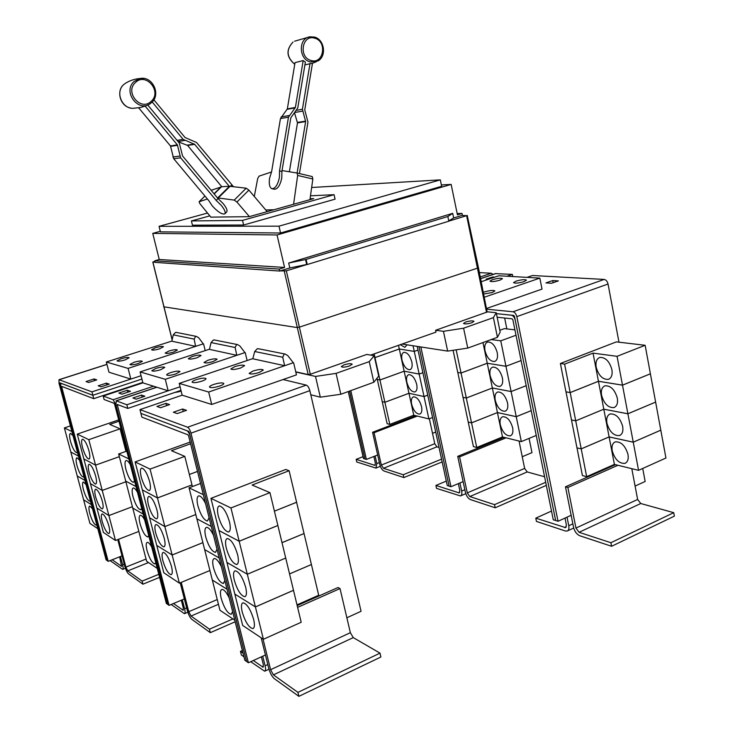 <?xml version="1.0" encoding="UTF-8"?>
<svg xmlns="http://www.w3.org/2000/svg" width="733" height="733" viewBox="0 0 733 733"><rect width="100%" height="100%" fill="white"/><g stroke="black" fill="none" stroke-linecap="round" stroke-linejoin="round"><path stroke-width="1.1" d="M138.665 107.824L170.45 145.931L173.712 158.722L208.878 200.741L212.222 205.845C217.793 211.938 221.98 214.604 224.774 213.862C225.874 212.515 224.738 209.73 221.375 205.506L216.162 200.402L180.648 157.824L177.349 144.859L145.152 106.12L140.58 107.467L134.341 108.182C122.613 110.133 114.522 92.166 123.785 84.524C115.961 91.084 120.267 106.157 130.373 107.953M147.718 104.993L179.283 143.027L182.572 155.973L218.022 198.551L223.235 203.664C226.598 207.888 227.725 210.673 226.616 212.02L224.93 213.706M153.866 99.789L185.037 137.52L196.563 142.523L233.433 186.64M267.188 211.645L248.89 190.104L246.206 188.189L229.209 186.237L194.666 144.346L183.122 139.352L152.198 101.979M178.256 141.799L187.584 145.418L221.797 186.759L211.141 190.296M229.209 186.237L221.797 186.759M304.91 64.889L312.487 63.194L304.745 109.877L307.961 122.173L299.44 173.574M297.112 173.034L305.634 121.577L302.417 109.263L310.032 63.386M294.519 112.882L297.488 122.878L289.388 171.678M303.178 60.564L295.033 62.635L287.336 108.915L280.464 118.544L271.631 171.604L269.57 178.211C268.8 183.891 269.542 187.382 271.778 188.674C275.15 188.857 277.697 185.119 279.429 177.441L279.53 170.899L288.463 117.179L295.399 107.43L303.178 60.564L305.377 62.076L297.745 108.044L290.818 117.784L281.893 171.458L281.802 177.991C280.07 185.651 277.514 189.389 274.142 189.206L272.328 188.793M216.162 200.402L218.022 198.551M217.454 197.864L234.239 200.1L236.915 202.042L249.412 216.62M230.437 186.274L231.628 185.101M210.994 217.316L199.843 203.6L199.101 201.749L207.412 198.991M254.296 196.471L257.677 178.614L259.061 176.14L271.43 172.026M279.53 170.899L281.893 171.458M282.04 170.569L297.067 173.025L297.662 175.453L293.585 204.26M309.94 199.678L312.844 178.989L312.231 176.561L297.03 173.006M273.977 209.739L265.758 209.968M310.068 198.771L313.733 198.616L249.229 216.666L210.838 217.133M209.821 215.878L191.414 220.945L242.531 220.386L334.074 194.694L310.48 195.803M567.049 517.159L568.762 525.744C569.248 528.594 568.726 530.362 567.186 531.049L565.39 530.994L536.464 521.429L535.796 518.139L565.601 527.632L566.389 524.984L565.015 518.084M551.509 511.057L535.796 518.139M403.223 474.755L383.469 468.286L381.334 465.052L374.077 432.708L372.575 432.278L379.831 464.566C380.757 467.938 382.168 470.091 384.083 471.026L403.846 477.568L403.223 474.755L441.55 459.133M403.846 477.568L442.155 461.909M439.021 447.423L436.923 446.837L434.761 443.712L429.355 418.735M374.077 432.708L417.288 416.078M406.998 344.812L404.918 347.332L400.236 344.702M413.036 345.747L414.264 351.409L399.293 348.99L374.966 357.585L374.142 353.883M398.495 345.316L399.293 348.99L414.264 351.428L419.166 374.059L404.149 371.2L379.941 379.996L374.966 357.603L399.302 349.009L404.149 371.2L419.166 374.077L424.031 396.553L408.968 393.273L384.889 402.27L379.941 380.015L404.149 371.219L408.968 393.273M418.002 350.081L414.264 351.409L418.012 350.09M402.014 360.169C401.217 355.807 401.867 353.196 403.965 352.326C407.346 352.381 409.967 355.569 411.818 361.9C412.606 366.253 411.964 368.855 409.884 369.716C406.485 369.661 403.856 366.482 402.014 360.169M422.886 372.685L419.166 374.059L422.895 372.703M406.852 382.324C406.073 378.072 406.696 375.516 408.73 374.655C412.157 374.71 414.805 377.935 416.692 384.33C417.462 388.572 416.839 391.12 414.823 391.963C411.387 391.908 408.73 388.692 406.852 382.324M427.742 395.16L424.031 396.553L428.878 418.919L413.76 415.217L389.8 424.407L384.889 402.289L408.977 393.291L424.041 396.571L427.742 395.179M411.662 404.332C410.892 400.191 411.497 397.698 413.476 396.855C416.93 396.91 419.615 400.163 421.53 406.623C422.29 410.755 421.686 413.247 419.734 414.081C416.262 414.026 413.568 410.773 411.662 404.332M408.977 393.291L413.76 415.217M432.562 417.489L428.878 418.919M242.531 220.386L243.622 225.013L192.44 225.178L191.414 220.945M334.074 194.694L335.073 199.174L243.622 225.013M497.148 317.233L512.12 318.828L512.88 319.799L553.268 519.761L558.024 521.282L571.144 515.281L573.545 527.293C574.654 531.535 576.724 534.357 579.739 535.741L611.597 546.277L674.378 516.142L673.737 512.679L640.779 503.516L637.628 499.466L631.8 468.68M611.597 546.277L610.901 542.722L673.737 512.679M610.901 542.722L579.052 532.305L575.955 528.072L567.873 487.482L617.91 465.281M596.204 367.279C595.407 362.01 596.616 358.739 599.832 357.457C605.431 357.2 609.444 361.25 611.899 369.597C612.669 374.847 611.478 378.109 608.308 379.382C602.673 379.648 598.641 375.617 596.204 367.279M617.058 356.32L622.491 385.155L598.44 381.252L570.182 392.576L564.602 364.127L593.043 353.123L617.058 356.32L645.141 345.289L650.4 373.784L622.491 385.155M593.043 353.123L598.44 381.252M601.591 395.344C600.803 390.249 601.958 387.07 605.046 385.815C610.699 385.54 614.785 389.635 617.305 398.111C618.066 403.187 616.92 406.339 613.888 407.585C608.188 407.869 604.093 403.791 601.591 395.344M622.5 385.173L627.888 413.769L603.8 409.188L575.726 420.834L570.192 392.604L598.44 381.279L622.5 385.173L650.4 373.812L655.623 402.087L627.888 413.769L633.248 442.173L609.114 436.905L581.223 448.862L575.726 420.852L603.8 409.206L627.897 413.797L655.623 402.105L660.8 430.161L633.248 442.173L638.562 470.339L614.391 464.41L586.675 476.679L581.223 448.889L609.123 436.932L633.248 442.191L660.8 430.179L665.94 458.015L638.562 470.339M598.44 381.279L614.391 464.41M606.924 423.179C606.164 418.259 607.263 415.18 610.222 413.943C615.931 413.659 620.081 417.81 622.674 426.395C623.417 431.297 622.326 434.357 619.412 435.585C613.658 435.878 609.499 431.746 606.924 423.179M612.229 450.804C611.478 446.049 612.522 443.062 615.363 441.852C621.126 441.55 625.341 445.756 627.998 454.46C628.722 459.197 627.686 462.166 624.892 463.366C619.083 463.677 614.859 459.49 612.229 450.804M459.921 482.955L461.662 491.064C462.156 493.749 461.753 495.371 460.461 495.939L436.538 488.38L435.906 485.448L459.206 492.906L459.811 490.459L458.345 483.615M446.296 481.105L435.906 485.448M494.537 504.643L469.807 496.543L467.269 492.878L459.591 456.879L457.722 456.347L465.391 492.274C466.399 496.03 468.094 498.467 470.458 499.594L495.196 507.777L494.537 504.643L545.7 482.287M495.196 507.777L546.323 485.365M544.592 476.771L527.219 471.942L524.636 468.414L519.037 441.028M459.591 456.879L506.054 437.848M485.035 350.86C484.22 346.013 485.118 343.062 487.738 342.018C491.99 341.963 495.16 345.509 497.24 352.665C498.037 357.502 497.148 360.444 494.564 361.479C490.276 361.534 487.106 357.997 485.035 350.86M491.238 339.562L500.758 340.827L505.953 366.271L487.243 363.238L461.048 373.015L456.164 349.833M482.965 342.568L487.243 363.238L505.953 366.289L511.112 391.55L492.356 387.986L466.316 398.01L461.048 373.033L487.243 363.256L492.356 387.986L511.121 391.569L516.243 416.665L497.441 412.56L471.539 422.84L466.316 398.028L492.356 388.004L497.441 412.56M521.108 360.535L505.953 366.271L521.117 360.563M500.758 340.827L516.005 335.247M490.166 375.708C489.369 370.99 490.23 368.122 492.759 367.096C497.066 367.031 500.282 370.623 502.407 377.861C503.195 382.562 502.334 385.421 499.833 386.438C495.508 386.502 492.283 382.928 490.166 375.708M526.193 385.677L511.112 391.55L526.193 385.695M495.27 400.374C494.482 395.802 495.316 393.007 497.762 391.99C502.105 391.926 505.367 395.554 507.538 402.884C508.308 407.447 507.483 410.233 505.064 411.231C500.694 411.305 497.423 407.685 495.27 400.374M531.233 410.636L516.243 416.665L521.337 441.596L502.481 436.969L476.734 447.487L471.548 422.859L497.441 412.578L516.243 416.683L531.233 410.654M500.327 424.883C499.567 420.44 500.364 417.718 502.719 416.72C507.108 416.646 510.415 420.321 512.633 427.733C513.384 432.158 512.596 434.871 510.26 435.86C505.843 435.933 502.536 432.268 500.327 424.883M497.441 412.578L502.481 436.969M536.235 435.42L521.337 441.596M372.575 432.278L415.73 415.693M371.933 355.34L371.796 354.708M389.8 424.407L387.143 423.701L382.241 401.657L384.889 402.289L382.232 401.647L377.303 379.465L379.941 380.015L377.293 379.447L377.019 378.201M375.122 455.99L376.835 463.595L375.937 468.094L356.779 462.001L356.183 459.353L374.902 465.363L375.351 463.109L373.857 456.485M363.027 456.668L356.183 459.353M207.521 213.056L159.061 226.323L278.98 226.176L440.322 179.869L311.653 187.501M567.873 487.482L565.473 486.804L615.436 464.676M571.144 515.281L565.473 486.804M645.141 345.289L616.38 341.88L560.388 363.495L564.602 364.127M570.182 392.576L565.958 391.816L560.388 363.495M586.675 476.679L582.423 475.552L576.981 447.881L581.223 448.889L576.972 447.854L571.493 419.972L575.726 420.852L571.483 419.945L565.995 391.825M565.958 391.843L570.192 392.604M555.632 520.522L515.198 320.046C514.465 317.261 513.192 315.639 511.387 315.19L496.424 313.66M457.722 456.347L504.112 437.372M514.914 329.868L504.432 328.622L499.814 330.29M461.048 373.015L457.759 372.428L453.086 350.292M476.734 447.487L473.417 446.608L468.231 422.071L471.548 422.859L468.231 422.052L463.018 397.341L466.316 398.028L463.009 397.323L457.795 372.437M457.759 372.446L461.048 373.033M492.823 277.798L492.658 277.001L494.812 277.129M488.288 279.328L486.135 279.191L492.658 277.001M435.714 432.076L432.516 433.331M350.795 390.625L366.381 459.435L364.897 458.959L349.522 391.092M377.678 454.982L366.381 459.435M278.98 226.176L280.556 233.002L160.426 231.857L159.061 226.323M440.322 179.869L441.66 186.292L280.556 233.002M635.09 486.061L645.159 481.462L642.722 468.469M618.982 342.192L608.042 284.01C607.355 281.325 606.044 279.795 604.129 279.429L532.46 275.507L526.981 277.376M558.024 521.282L516.82 316.629C516.078 313.834 514.804 312.221 512.981 311.772L486.575 309.189M555.651 520.512L514.484 316.39L513.723 315.419L496.424 313.651M417.214 346.388L447.258 485.539L449.1 486.135L419.038 346.672M493.144 274.399L491.284 273.244L479.409 272.594M529.079 438.389L531.975 452.627L522.244 456.723M504.643 318.03L506.851 328.906M420.852 346.956L450.96 486.721L449.109 486.126L419.019 346.672M463.119 481.608L450.96 486.721M495.453 273.62L512.358 274.399L512.798 276.561M512.358 274.399L506.952 276.231M364.897 458.95L363.44 458.473L348.257 391.55M553.158 282.7L552.737 280.556L558.372 280.886L551.546 283.259L545.948 282.911L552.737 280.556M243.961 656.85L241.377 654.99L240.461 651.344L243.044 653.185M242.366 650.483L240.461 651.344M262.726 656.218L265.108 665.802C265.832 668.963 265.685 670.768 264.668 671.208L250.713 661.707M253.316 660.515L263.074 667.222L263.294 664.519L261.388 656.832M209.088 517.635L207.457 521.007C203.921 520.219 200.732 515.171 197.91 505.852C196.554 499.97 196.829 496.644 198.707 495.875C200.695 495.81 202.986 498.376 205.561 503.571M200.53 483.487L189.059 487.83L196.875 518.817L211.296 526.459L196.884 518.845L212.323 580.041L227.01 589.204M216.995 549.228L215.447 552.389C211.855 551.564 208.63 546.433 205.744 536.996C204.434 531.315 204.69 528.099 206.495 527.348C208.52 527.284 210.857 529.932 213.505 535.292M224.839 580.536L223.354 583.486C219.735 582.643 216.455 577.43 213.514 567.864C212.24 562.376 212.478 559.261 214.219 558.537C216.272 558.464 218.654 561.194 221.384 566.719M219.194 557.969L204.635 549.567L219.194 557.996M232.618 611.569L231.207 614.327C227.542 613.448 224.216 608.161 221.219 598.467C219.982 593.162 220.202 590.147 221.87 589.442C223.95 589.369 226.387 592.182 229.191 597.871M227.019 589.231L212.332 580.069L219.946 610.259L234.771 620.155M117.738 539.616L124.802 566.334C125.884 570.045 127.139 572.555 128.559 573.875L142.908 584.192L142.101 581.113L158.795 574.315M142.908 584.192L159.592 577.375M142.101 581.113L127.771 570.879L125.893 567.113L118.544 539.296M88.959 450.786C90.168 455.752 90.168 458.51 88.95 459.078C86.787 458.418 84.643 454.57 82.517 447.533C81.29 442.567 81.299 439.8 82.527 439.214C84.671 439.855 86.815 443.712 88.959 450.786M125.966 451.391L120.102 428.823L109.73 424.407L119.03 421.209M138.839 531.425L115.484 540.487L108.896 515.565L132.389 506.695L108.887 515.546L102.244 490.441L125.884 481.764L102.244 490.423L95.556 465.143L119.332 456.659L95.547 465.125L88.812 439.663L120.102 428.823M124.601 446.113L125.425 445.82L124.592 446.095M95.638 476.001C96.82 480.83 96.82 483.523 95.638 484.073C93.457 483.395 91.286 479.501 89.124 472.391C87.923 467.553 87.923 464.85 89.124 464.282C91.286 464.942 93.457 468.845 95.638 476.001M102.272 501.033C103.426 505.733 103.435 508.363 102.281 508.894C100.073 508.198 97.874 504.258 95.684 497.075C94.511 492.365 94.511 489.726 95.675 489.177C97.865 489.855 100.064 493.804 102.272 501.033M108.86 525.891C109.987 530.472 109.996 533.028 108.869 533.551C106.642 532.836 104.416 528.85 102.199 521.584C101.053 516.994 101.053 514.438 102.18 513.897C104.398 514.593 106.624 518.588 108.86 525.891M160.298 231.307L152.748 233.387L159.244 259.5L284.569 267.453L279.255 269.075L154.755 260.792L155.149 262.377L279.713 271.045L279.255 269.075M159.244 259.5L154.755 260.792M152.748 233.387L277.047 234.963L284.569 267.453M277.047 234.963L451.152 184.414L441.376 184.936M451.152 184.414L457.438 214.851L462.028 213.45L457.172 213.532M462.028 213.45L462.404 215.3L453.654 217.967L448.743 220.871M305.551 259.555L447.845 216.528L452.701 213.34L288.683 263.037L305.551 259.555L306.678 264.485L289.819 267.957L288.683 263.037M524.013 281.637C518.506 283.176 515.015 283.506 513.549 282.626L516.041 281.133C521.52 279.603 525.002 279.273 526.477 280.153L524.013 281.637M499.988 280.134C494.674 281.628 491.321 281.958 489.946 281.133L492.439 279.667C497.734 278.183 501.079 277.853 502.462 278.677L499.988 280.134M483.285 292.385L484.486 291.917C489.983 290.369 493.446 290.048 494.885 290.946L492.274 292.522L483.606 294.034M484.238 297.241L539.845 278.109L542.017 289.104L486.446 308.511M539.845 278.109L498.852 275.764L481.196 281.71M189.059 487.83L203.334 494.693M246.581 661.487L190.296 436.639C189.389 433.478 188.271 431.508 186.933 430.72L140.892 413.375L141.854 417.132L187.96 434.816L188.628 435.998L244.804 660.204L248.386 662.769L265.438 654.981L268.754 668.395C270.12 673.178 271.98 676.614 274.353 678.703L298.899 696.35L380.885 656.997L379.996 653.13L353.269 637.609L350.365 632.698L340.02 588.562L338.032 587.518L297.186 605.605M298.899 696.35L297.928 692.373L379.996 653.13M297.607 607.373L340.02 588.562M297.928 692.373L273.4 674.855L270.596 669.696L263.019 639.02M229.466 521.804C230.813 527.806 230.492 531.205 228.513 532.002C224.683 531.187 221.293 525.918 218.333 516.179C216.968 510.15 217.289 506.732 219.286 505.926C223.089 506.705 226.479 512 229.466 521.804M293.493 590.294L255.405 606.906L263.404 639.286L301.199 622.262L269.955 492.649L252.097 485.044L289.114 470.723L296.608 502.252L274.417 511.148M277.871 525.479L239.178 541.238L230.95 507.96L269.955 492.649M237.602 554.643C238.903 560.443 238.61 563.723 236.704 564.492C232.828 563.65 229.383 558.299 226.369 548.421C225.04 542.603 225.343 539.305 227.267 538.517C231.106 539.332 234.551 544.701 237.602 554.643M293.502 590.322L255.414 606.933L234.835 594.078L255.414 606.933L247.333 574.251L285.723 558.06L247.323 574.223L239.187 541.266L277.871 525.506M274.417 511.176L296.608 502.279L304.039 533.523L282.013 542.658M245.665 587.179C246.929 592.777 246.654 595.947 244.831 596.699C240.91 595.828 237.41 590.386 234.331 580.371C233.039 574.764 233.323 571.575 235.165 570.805C239.05 571.648 242.55 577.109 245.665 587.179M282.013 542.686L304.048 533.551L311.406 564.529L289.544 573.902M253.655 619.422C254.882 624.818 254.617 627.888 252.876 628.612C248.908 627.705 245.363 622.18 242.22 612.037C240.974 606.622 241.23 603.543 242.999 602.792C246.929 603.671 250.475 609.215 253.655 619.422M289.544 573.921L311.415 564.547L318.708 595.26L297.002 604.862M120.441 556.503L122.64 564.804C123.318 567.544 123.318 569.065 122.64 569.385L110.087 560.589M112.195 559.765L121.568 566.334L119.653 556.814M77.341 451.94L76.681 452.655C74.647 452.023 72.594 448.294 70.533 441.477C69.333 436.621 69.305 433.909 70.478 433.34L73.007 435.677M70.395 425.891L64.385 427.925L89.93 523.417L97.801 528.667M83.846 476.34L83.223 476.991C81.171 476.331 79.091 472.556 77.002 465.675C75.82 460.938 75.801 458.29 76.938 457.749L79.54 460.187M70.854 452.041L78.44 456.073L70.826 452.023M90.306 500.575L89.728 501.152C87.648 500.474 85.541 496.662 83.425 489.708C82.27 485.09 82.252 482.516 83.351 481.975L86.027 484.531M77.258 475.992L84.936 480.445L77.24 475.983M96.729 524.636L96.179 525.158C94.081 524.462 91.955 520.604 89.802 513.576C88.675 509.078 88.647 506.567 89.728 506.045L92.477 508.702M108.887 515.546L96.93 508.079L90.416 483.606L102.244 490.441L90.406 483.588L83.855 458.95L95.556 465.143L83.846 458.922L77.249 434.11L88.812 439.663M77.249 434.11L118.691 419.908M115.484 540.487L103.399 532.405L96.93 508.106L108.896 515.565M93.742 398.67L61.801 386.419L61.764 387.116L108.191 561.341L107.137 560.58L60.793 386.74L60.784 383.231L92.844 395.27L93.742 398.67L142.77 382.406M306.128 259.583L307.255 264.521L306.678 264.485M447.845 216.528L448.816 221.219L307.255 264.521M453.654 217.967L452.701 213.34M289.819 267.957L279.713 271.045M462.028 215.41L466.637 215.685L448.798 221.137M265.438 654.981L261.186 637.802M239.178 541.238L218.975 530.527L210.939 498.348L230.95 507.96M289.114 470.723L285.788 469.459L210.939 498.348M247.323 574.223L226.937 562.449L218.984 530.555L239.187 541.266M263.404 639.286L242.66 625.432L226.946 562.477L247.333 574.251M140.892 413.375L188.619 431.334L189.288 432.525L246.6 661.478M258.593 348.771L257.182 348.789L254.708 351.51L252.812 358.785L284.651 365.703L282.718 357.237L284.157 354.167L285.11 354.048L287.721 355.542L293.292 362.734L284.651 365.703M64.385 427.925L71.898 431.545M91.387 504.634L83.608 499.778M83.608 499.796L91.396 504.652M122.035 555.88L108.191 561.341M107.128 560.553L106.102 559.82L59.016 383.222L58.997 379.703L91.964 391.862L92.862 395.261L141.918 379.062L92.844 395.27L60.005 382.883L60.61 385.97M176.68 332.48L175.398 332.48L173.272 334.844L171.861 341.193L195.601 346.352L194.153 339.113L195.519 336.493L196.362 336.392L198.616 337.684L203.307 343.859L195.601 346.352M155.112 262.24L152.803 262.057L154.892 261.351M307.017 264.503L286.319 270.834L280.153 270.908M163.633 306.779L296.874 327.523L299.577 327.083L478.475 267.82L467.223 215.401M471.832 322.749C467.425 324.023 464.649 324.243 463.522 323.427L465.702 322.034C470.091 320.77 472.858 320.55 473.994 321.366L471.832 322.749M487.088 311.782L496.223 312.707L493.41 317.627L463.595 328.192L443.456 331.316L435.604 330.281L487.133 312.029L478.475 267.82M402.096 344.052L447.652 351.107L467.755 348.093L497.441 337.299L500.181 332.095L496.223 312.707M497.441 337.299L493.41 317.627M467.755 348.093L463.595 328.192M447.652 351.107L443.456 331.316M346.865 617.772L361.057 611.285L309.839 390.643C308.996 387.61 307.805 385.769 306.275 385.118L283.039 379.547L211.718 404.46L182.16 395.188L139.966 409.61L140.928 413.375M248.386 662.769L190.965 433.157C190.049 429.978 188.931 428.008 187.593 427.229L139.966 409.61M196.307 379.612C201.703 378.017 204.947 377.706 206.037 378.668C205.973 379.364 204.58 380.198 201.859 381.151C196.426 382.754 193.173 383.075 192.101 382.104C192.174 381.398 193.576 380.564 196.307 379.612M213.706 384.44C219.304 382.773 222.685 382.47 223.831 383.515C223.767 384.248 222.365 385.1 219.616 386.08C213.99 387.757 210.6 388.069 209.464 387.015C209.528 386.282 210.948 385.421 213.706 384.44M234.807 366.619C240.195 365.034 243.448 364.722 244.565 365.675L240.653 368.003C235.238 369.597 231.976 369.918 230.858 368.956L234.807 366.619M253.132 370.971C258.722 369.322 262.112 369.011 263.303 370.046L259.354 372.446C253.737 374.105 250.338 374.416 249.165 373.381L253.132 370.971M183.241 411.479L182.627 409.014L186.521 410.333L177.203 413.577L173.364 412.23L182.627 409.014M166.547 405.661L165.96 403.361L169.616 404.598L160.527 407.722L156.926 406.458L165.96 403.361M94.484 380.619L94.044 378.952L96.756 379.877L88.72 382.489L86.045 381.554L94.044 378.952M106.826 384.898L106.367 383.139L109.226 384.11L101.007 386.804L98.185 385.815L106.367 383.139M121.046 358.73C125.609 357.42 128.302 357.099 129.145 357.768L125.178 359.876C120.606 361.195 117.894 361.516 117.06 360.847L121.046 358.73M133.956 362.313C138.656 360.957 141.451 360.636 142.321 361.351L138.317 363.522C133.598 364.887 130.804 365.208 129.924 364.493L133.956 362.313M155.323 347.763C159.876 346.462 162.579 346.141 163.441 346.801L159.693 348.798C155.13 350.108 152.409 350.429 151.557 349.769L155.323 347.763M168.984 351.006C173.675 349.65 176.47 349.329 177.377 350.044L173.593 352.097C168.883 353.453 166.07 353.773 165.172 353.068L168.984 351.006M172.136 339.975L152.803 262.057M370.66 355.111L435.979 332.131L435.604 330.281M214.705 340.039L213.358 340.048L211.077 342.577L209.446 349.366L236.786 355.303L235.128 347.497L236.53 344.666L237.428 344.565L239.847 345.949L244.941 352.591L236.786 355.303M180.208 582.817L187.373 610.699C188.583 614.877 190.085 617.782 191.89 619.403L210.325 632.661L209.436 629.189L232.929 618.927M210.325 632.661L235.174 621.767M209.436 629.189L191.029 616.041L188.766 611.679L181.243 582.387M149.596 481.434C150.879 486.877 150.741 489.928 149.202 490.588C146.398 489.855 143.75 485.402 141.277 477.229C139.985 471.777 140.113 468.717 141.661 468.048C144.456 468.754 147.095 473.216 149.596 481.434M157.467 497.936L142.376 489.937L135.119 461.918L150.054 469.093L157.467 497.936L191.982 484.898L184.798 456.384L171.44 450.694L190.58 443.767M150.054 469.093L184.798 456.384M197.507 471.42L189.352 474.471L197.516 471.447M156.944 509.957C158.191 515.244 158.071 518.204 156.578 518.845C153.738 518.084 151.053 513.576 148.542 505.303C147.278 500.016 147.397 497.047 148.9 496.388C151.722 497.121 154.406 501.638 156.944 509.957M192.403 486.565L191.954 484.907M202.885 542.622L172.136 554.982L164.833 526.596L195.793 514.529L164.833 526.578L157.476 497.964L191.991 484.916M164.229 538.26C165.447 543.382 165.337 546.25 163.899 546.882C161.022 546.094 158.301 541.522 155.744 533.157C154.516 528.026 154.626 525.14 156.083 524.498C158.933 525.259 161.654 529.84 164.229 538.26M171.467 566.325C172.649 571.3 172.539 574.095 171.156 574.699C168.242 573.893 165.493 569.257 162.891 560.791C161.691 555.816 161.801 553.012 163.202 552.389C166.089 553.168 168.837 557.813 171.467 566.325M209.922 570.512L179.383 583.156L172.145 555L202.885 542.64M252.858 358.602L179.219 383.396L208.658 392.036L293.292 362.734M179.219 383.396L182.16 395.188M208.658 392.036L211.718 404.46M171.888 341.065L106.322 362.01L128.101 368.397L130.841 379.08L91.964 391.862M141.066 375.717L130.841 379.08L108.97 372.217L106.322 362.01M128.101 368.397L203.307 343.859M344.015 364.869C348.441 363.559 351.18 363.339 352.207 364.228L349.513 365.959C345.06 367.279 342.32 367.49 341.303 366.61L344.015 364.869M310.801 394.775L320.312 397.176L340.827 394.253L373.857 382.241L378.704 376.047L374.187 355.734L369.258 361.626L336.071 373.381L315.52 376.423L295.793 372.025L296.453 374.865L283.039 379.547M373.857 382.241L369.258 361.626M340.827 394.253L336.071 373.381M293.64 362.808L295.793 372.025M203.563 343.905L205.213 350.603M295.738 371.805L308.181 374.572L310.306 374.261L366.802 354.433L374.187 355.734M155.918 368.406C160.857 366.967 163.798 366.647 164.751 367.444L160.674 369.725C155.708 371.173 152.757 371.494 151.813 370.696L155.918 368.406M170.816 372.538C175.929 371.045 178.98 370.724 179.979 371.585L175.865 373.94C170.734 375.443 167.665 375.772 166.675 374.902C166.757 374.251 168.141 373.464 170.816 372.538M192.183 356.504C197.122 355.074 200.072 354.763 201.053 355.551L197.214 357.704C192.257 359.143 189.297 359.463 188.326 358.666L192.183 356.504M207.925 360.242C213.028 358.758 216.088 358.437 217.115 359.289L213.248 361.506C208.126 363 205.048 363.321 204.031 362.469L207.925 360.242M142.11 397.149L141.579 395.087L144.896 396.214L136.164 399.155L132.893 398.01L141.579 395.087M182.306 599.805L184.606 608.738C185.312 611.679 185.257 613.338 184.432 613.704L171.156 604.496M173.483 603.516L183.149 610.25L183.241 607.767L181.298 600.226M134.496 480.747L133.433 482.341C130.804 481.627 128.293 477.339 125.911 469.468C124.637 464.136 124.729 461.149 126.195 460.498C127.304 460.416 128.687 461.827 130.337 464.74M126.791 451.097L118.636 453.993L132.737 508.033L143.137 514.044M141.643 508.281L140.626 509.747C137.969 509.014 135.431 504.661 133.003 496.699C131.757 491.522 131.848 488.618 133.269 487.986C134.405 487.894 135.816 489.36 137.52 492.393M125.737 481.123L136.008 486.584L125.709 481.105M148.735 535.594L147.773 536.941C145.079 536.19 142.504 531.782 140.049 523.729C138.83 518.698 138.913 515.876 140.287 515.262C141.442 515.171 142.889 516.692 144.639 519.825M143.146 514.071L132.746 508.061L146.637 561.286L157.256 568.377M155.781 562.697L154.865 563.943C152.143 563.155 149.532 558.693 147.031 550.547C145.849 545.664 145.922 542.924 147.26 542.328C148.423 542.228 149.908 543.804 151.713 547.056M135.119 461.918L190.149 442.054M164.833 526.578L149.587 517.764L142.385 489.965L157.476 497.964M172.136 554.982L156.734 545.379L149.587 517.791L164.833 526.596M179.383 583.156L163.826 572.775L156.743 545.398L172.145 555M117.225 404.442L169.066 605.376L167.72 604.395L115.896 404.744L116.3 400.859L126.846 404.763L127.789 408.418L117.225 404.442M180.959 390.368L127.789 408.418M320.312 397.176L315.52 376.423M209.482 349.21L140.095 371.915L165.273 379.309L244.941 352.591M245.234 352.655L247.131 360.535M165.273 379.309L168.169 390.799L142.889 382.864L140.095 371.915M180.061 386.777L126.846 404.763M118.636 453.993L128.816 458.885M184.349 598.943L169.066 605.376M103.206 396.031L104.113 399.522L114.091 403.278L114.632 404.286L166.354 603.442L167.701 604.404L115.878 404.753L113.166 399.723L103.206 396.031L142.889 382.864M127.331 390.249L130.465 391.312L121.935 394.162L118.847 393.071L127.331 390.249L127.835 392.192M135.559 82.408C146.105 71.99 162.323 91.79 151.2 101.301C140.828 111.847 124.262 92.037 135.559 82.408M314.769 38.208C327.477 41.387 323.638 64.577 311.067 60.482C298.23 57.431 302.143 33.929 314.769 38.208M151.649 102.519L150.577 103.399C138.519 113.221 122.173 91.543 134.185 81.418L140.195 78.477L144.08 78.468M126.415 82.701L124.234 84.13C128.843 80.85 134.166 78.962 140.195 78.477C152.473 75.875 161.242 94.401 151.685 102.483L150.577 103.399M294.611 41.195L309.812 36.815L314.539 37.081C324.417 39.536 326.9 56.139 318.012 60.931L310.288 61.929C298.643 59.336 298.23 38.281 309.812 36.815L314.411 37.062M294.758 64.302C286.374 57.174 285.815 49.752 293.063 42.019C285.934 49.642 286.502 57.064 294.758 64.275M180.648 157.824L173.712 158.722M179.805 156.074L172.878 156.99M177.56 145.299L170.661 146.362M177.349 144.859L170.45 145.931M177.056 140.342L183.122 139.352M178.027 141.515L184.643 140.452M187.208 145.143L194.291 144.08M187.584 145.418L194.666 144.346M296.535 110.317L302.417 109.263M294.84 112.479L302.546 111.123M297.451 122.42L305.606 121.119M297.488 122.878L305.634 121.577M288.463 117.179L280.464 118.544M289.178 115.53L281.17 116.913M295.216 107.843L287.162 109.318M295.399 107.43L287.336 108.915M248.89 190.104L236.915 202.042M246.206 188.189L234.239 200.1M230.116 186.237L218.342 197.883M229.521 186.219L217.756 197.855M221.494 186.778L214.21 193.97M221.009 186.869L214.027 193.759M204.947 196.041L199.184 201.703M312.844 178.989L297.662 175.453M566.334 526.862L564.712 527.604M381.334 465.052L434.761 443.712M383.469 468.286L436.923 446.837M575.955 528.072L637.628 499.466M579.052 532.305L640.779 503.516M572.858 523.857L568.762 525.744M459.738 492.402L458.611 492.878M467.269 492.878L524.636 468.414M469.807 496.543L527.219 471.942M464.85 489.708L461.662 491.064M379.382 462.578L376.835 463.595M375.287 465.024L374.481 465.345M516.82 316.629L608.042 284.01M480.252 276.927L491.284 273.244M496.085 273.51L480.601 278.705M512.981 311.772L604.129 279.429M263.495 666.535L262.432 667.03M125.893 567.113L146.05 559.05M127.771 570.879L148.524 562.55M267.811 664.556L265.108 665.802M270.596 669.696L350.365 632.698M273.4 674.855L353.269 637.609M121.788 566.041L121.284 566.242M124.225 564.172L122.64 564.804M62.772 386.795L61.764 387.116M254.708 351.51L282.718 357.237M173.272 334.844L194.153 339.113M486.538 312.405L466.637 215.685M190.965 433.157L309.839 390.643M187.593 427.229L306.275 385.118M106.945 364.42L59.171 379.731M60.564 383.396L59.978 383.588M172.173 339.81L152.885 262.084M308.181 374.572L284.285 271.201M310.306 374.261L286.319 270.834M211.077 342.577L235.128 347.497M188.766 611.679L217.243 599.539M191.029 616.041L218.443 604.294M183.452 609.819L182.728 610.122M186.649 607.877L184.606 608.738M118.279 404.836L117.143 405.221M156.88 387.253L116.3 400.859M113.166 399.723L153.554 386.209M148.167 104.773L147.635 105.03M316.372 61.719L312.478 63.267M204.928 196.013L199.101 201.749M312.231 176.561L297.067 173.025M608.308 379.382L609.086 379.071M613.888 407.585L614.63 407.282M619.412 435.585L620.127 435.274M624.892 463.366L625.588 463.064M573.71 528.026L567.553 530.875M494.564 361.479L495.087 361.277M499.833 386.438L500.346 386.245M505.064 411.231L505.568 411.039M510.26 435.86L510.745 435.668M465.785 493.666L460.727 495.829M380.363 466.325L376.13 468.021M137.502 384.156L139.279 384.065M495.682 273.546L480.582 278.604M268.974 669.211L264.915 671.098M228.989 531.801L228.513 532.002M237.171 564.3L236.704 564.492M125.407 568.286L122.759 569.339M258.016 348.661L285.11 354.048M176.158 332.379L196.362 336.392M106.926 364.347L58.997 379.703M214.155 339.929L237.428 344.565M174.619 392.522L178.962 391.752M179.475 391.578L181.088 390.909M187.831 612.257L184.597 613.631M156.706 387.198L116.052 400.832"/></g></svg>

